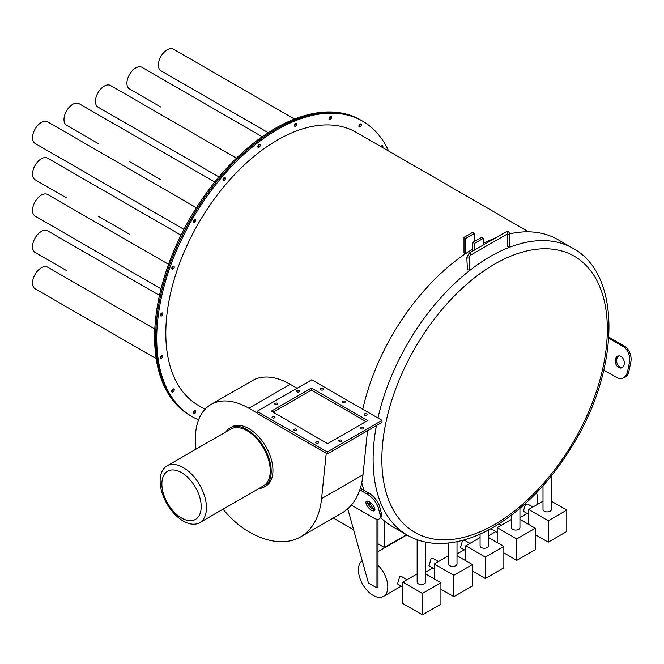 <?xml version="1.0" encoding="UTF-8"?>
<svg xmlns="http://www.w3.org/2000/svg" width="664" height="664" viewBox="0 0 664 664"><rect width="100%" height="100%" fill="white"/><g stroke="black" fill="none" stroke-linecap="round" stroke-linejoin="round"><path stroke-width="1" d="M406.584 534.736L384.431 547.526L384.431 521.008M384.431 547.526L378.007 543.816M353.572 529.714L333.295 518.003M156.173 358.66L35.117 288.765A12.483 7.204 -60 0 1 33.2 278.764A12.483 7.204 -60 0 1 41.359 267.766A12.483 7.204 -60 0 1 47.6 267.144L154.828 329.053M159.468 295.405L47.6 230.815A12.483 7.204 -60 0 0 41.359 231.429A12.483 7.204 -60 0 0 33.2 242.435A12.483 7.204 -60 0 0 35.117 252.436L66.574 270.605A12.483 7.204 -60 0 1 66.525 270.572M66.525 234.243A12.483 7.204 -60 0 0 66.574 234.267L98.04 252.436A12.483 7.204 -60 0 1 97.981 252.403M97.981 216.074A12.483 7.204 -60 0 0 98.04 216.107L129.505 234.267A12.483 7.204 -60 0 1 129.447 234.243M129.447 197.913A12.483 7.204 -60 0 0 129.505 197.938L160.962 216.107A12.483 7.204 -60 0 1 160.912 216.074M129.447 161.584A12.483 7.204 -60 0 0 129.505 161.609L160.962 179.778A12.483 7.204 -60 0 1 160.912 179.745M161.028 288.798L35.117 216.107A12.483 7.204 -60 0 1 33.2 206.106A12.483 7.204 -60 0 1 41.359 195.1A12.483 7.204 -60 0 1 47.6 194.486L168.54 264.305M180.982 235.164L47.6 158.156A12.483 7.204 -60 0 0 41.359 158.771A12.483 7.204 -60 0 0 33.2 169.776A12.483 7.204 -60 0 0 35.117 179.778L66.574 197.938A12.483 7.204 -60 0 1 66.525 197.913M66.525 161.576A12.483 7.204 -60 0 0 66.574 161.609L98.04 179.778A12.483 7.204 -60 0 1 97.981 179.745M129.447 125.247A12.483 7.204 -60 0 0 129.505 125.28L160.962 143.449A12.483 7.204 -60 0 1 160.912 143.416M214.796 182.027L79.057 103.659A12.483 7.204 -60 0 0 72.816 104.281A12.483 7.204 -60 0 0 64.665 115.279A12.483 7.204 -60 0 0 66.574 125.28L98.04 143.449A12.483 7.204 -60 0 1 97.981 143.416M262.197 136.734L141.988 67.33A12.483 7.204 -60 0 0 135.746 67.952A12.483 7.204 -60 0 0 127.588 78.95A12.483 7.204 -60 0 0 129.505 88.951L160.962 107.12A12.483 7.204 -60 0 1 160.912 107.087M183.928 229.362L35.117 143.449A12.483 7.204 -60 0 1 33.2 133.439A12.483 7.204 -60 0 1 41.359 122.442A12.483 7.204 -60 0 1 47.6 121.827L196.411 207.741M218.979 176.939L98.04 107.12A12.483 7.204 -60 0 1 96.122 97.11A12.483 7.204 -60 0 1 104.281 86.112A12.483 7.204 -60 0 1 110.523 85.498L236.434 158.19M268.19 132.692L160.962 70.791A12.483 7.204 -60 0 1 159.053 60.781A12.483 7.204 -60 0 1 167.203 49.783A12.483 7.204 -60 0 1 173.445 49.169L294.501 119.055M509.412 245.638C509.96 246.51 509.371 246.726 507.661 246.302L507.304 233.994A1.237 0.714 0 0 0 507.661 234.384A1.237 0.714 0 0 0 509.006 234.533A1.237 0.714 0 0 0 509.769 233.877L508.641 231.67L506.167 231.794A1.237 0.714 -120 0 1 506.79 231.861A1.237 0.714 -120 0 1 507.595 232.948A1.237 0.714 -120 0 1 507.404 233.936L470.394 255.3L469.265 257.283A1.237 0.73 178.7 0 1 468.51 257.981A1.237 0.73 178.7 0 1 467.157 257.839A1.237 0.73 178.7 0 1 466.8 257.341L467.431 269.899C469.141 270.099 469.714 269.642 469.166 268.546M369.308 501.793A6.183 2.548 -131.4 0 0 366.329 501.395A6.183 2.548 -131.4 0 0 366.943 505.57A6.183 2.548 -131.4 0 0 371.525 510.276A6.183 2.548 -131.4 0 0 374.496 510.674A6.183 2.548 -131.4 0 0 373.89 506.499A6.183 2.548 -131.4 0 0 369.308 501.793M367.275 501.104A6.183 2.548 -131.4 0 0 372.877 509.089A6.183 2.548 -131.4 0 0 374.911 509.778M622.01 367.698A6.183 4.382 75.3 0 1 619.985 367.151A6.183 4.382 75.3 0 1 616.657 361.357A6.183 4.382 75.3 0 1 618.923 355.887M618.632 367.499A6.183 4.382 75.3 0 1 615.279 361.224A6.183 4.382 75.3 0 1 618.226 355.987A6.183 4.382 75.3 0 1 620.94 356.435A6.183 4.382 75.3 0 1 624.301 362.71A6.183 4.382 75.3 0 1 621.355 367.947A6.183 4.382 75.3 0 1 618.632 367.499M417.15 539.724L417.15 582.137A4.2 2.424 0 0 0 418.386 583.855A4.2 2.424 0 0 0 422.96 584.378A4.2 2.424 0 0 0 425.558 582.137L425.558 542.09M448.615 543.019L448.615 563.977A4.2 2.424 0 0 0 449.843 565.686A4.2 2.424 0 0 0 454.425 566.218A4.2 2.424 0 0 0 457.015 563.977L457.015 541.683M480.08 534.097L480.08 545.808A4.2 2.424 0 0 0 481.309 547.526A4.2 2.424 0 0 0 485.89 548.049A4.2 2.424 0 0 0 488.48 545.808L488.48 529.996M511.537 515.148L511.537 527.648A4.2 2.424 0 0 0 512.774 529.357A4.2 2.424 0 0 0 517.347 529.889A4.2 2.424 0 0 0 519.945 527.648L519.945 508.4M407.032 579.713L401.861 576.726L399.628 576.858L397.537 583.938L402.824 586.993M438.489 561.545L433.318 558.565L431.094 558.698L428.994 565.769L434.289 568.824M469.954 543.384L464.783 540.396L462.559 540.529L460.459 547.609L465.754 550.663M491.327 528.453L491.924 529.44L497.211 532.495M543.003 485.791L543.003 509.479A4.2 2.424 0 0 0 544.231 511.197A4.2 2.424 0 0 0 548.813 511.72A4.2 2.424 0 0 0 551.402 509.479L551.402 475.856M532.877 507.055L527.706 504.067L525.481 504.2L523.381 511.28L528.677 514.334M193.481 413.083A1.726 0.996 120 0 0 194.693 410.784A1.726 0.996 120 0 1 193.481 413.083A1.726 0.996 120 0 1 193.315 413.166A1.726 0.996 120 0 0 193.481 413.083M171.943 391.295A1.726 0.996 120 0 0 173.163 388.996A1.726 0.996 120 0 1 171.951 391.295A1.726 0.996 120 0 1 171.785 391.378A1.726 0.996 120 0 0 171.951 391.295M160.63 357.597A1.726 0.996 120 0 0 161.842 355.298A1.726 0.996 120 0 1 160.63 357.597A1.726 0.996 120 0 1 160.464 357.68A1.726 0.996 120 0 0 160.63 357.597M160.464 315.383A1.726 0.996 120 0 0 160.63 315.3A1.726 0.996 120 0 0 161.842 312.993A1.726 0.996 120 0 1 160.63 315.3A1.726 0.996 120 0 1 160.464 315.375M171.943 268.53A1.726 0.996 120 0 0 173.163 266.231A1.726 0.996 120 0 1 171.951 268.53A1.726 0.996 120 0 1 171.785 268.613A1.726 0.996 120 0 0 171.951 268.53M193.481 221.876A1.726 0.996 120 0 0 194.693 219.577A1.726 0.996 120 0 1 193.481 221.876A1.726 0.996 120 0 1 193.315 221.959A1.726 0.996 120 0 0 193.481 221.876M223.121 179.903A1.726 0.996 120 0 0 224.332 177.603A1.726 0.996 120 0 1 223.121 179.903A1.726 0.996 120 0 1 222.955 179.985A1.726 0.996 120 0 0 223.121 179.903M257.956 146.711A1.726 0.996 120 0 0 259.167 144.412A1.726 0.996 120 0 1 257.956 146.711A1.726 0.996 120 0 1 257.798 146.794A1.726 0.996 120 0 0 257.956 146.711M381.576 146.952A1.726 0.996 120 0 0 381.817 145.765A1.726 0.996 120 0 1 381.576 146.952M359.075 126.276A1.726 0.996 120 0 0 360.286 123.969A1.726 0.996 120 0 1 359.075 126.276A1.726 0.996 120 0 1 358.909 126.351A1.726 0.996 120 0 0 359.075 126.276M329.435 118.516A1.726 0.996 120 0 0 330.647 116.217A1.726 0.996 120 0 1 329.435 118.524A1.726 0.996 120 0 1 329.269 118.599A1.726 0.996 120 0 0 329.435 118.524M294.592 125.562A1.726 0.996 120 0 0 295.804 123.263A1.726 0.996 120 0 1 294.592 125.562A1.726 0.996 120 0 1 294.426 125.645A1.726 0.996 120 0 0 294.592 125.562M194.527 413.689A1.726 0.996 120 0 0 195.664 412.17A1.726 0.996 120 0 0 195.399 410.784A1.726 0.996 120 0 0 194.527 410.867A1.726 0.996 120 0 0 193.398 412.394A1.726 0.996 120 0 0 193.664 413.78A1.726 0.996 120 0 0 194.527 413.689M172.997 391.901A1.726 0.996 120 0 0 174.126 390.374A1.726 0.996 120 0 0 173.86 388.988A1.726 0.996 120 0 0 172.997 389.079A1.726 0.996 120 0 0 171.868 390.598A1.726 0.996 120 0 0 172.134 391.984A1.726 0.996 120 0 0 172.997 391.901M161.676 358.203A1.726 0.996 120 0 0 162.804 356.684A1.726 0.996 120 0 0 162.539 355.298A1.726 0.996 120 0 0 161.676 355.381A1.726 0.996 120 0 0 160.547 356.908A1.726 0.996 120 0 0 160.812 358.294A1.726 0.996 120 0 0 161.676 358.203M161.676 315.906A1.726 0.996 120 0 0 162.804 314.379A1.726 0.996 120 0 0 162.539 312.993A1.726 0.996 120 0 0 161.676 313.076A1.726 0.996 120 0 0 160.547 314.603A1.726 0.996 120 0 0 160.812 315.989A1.726 0.996 120 0 0 161.676 315.906M172.997 269.136A1.726 0.996 120 0 0 174.126 267.609A1.726 0.996 120 0 0 173.86 266.222A1.726 0.996 120 0 0 172.997 266.314A1.726 0.996 120 0 0 171.868 267.833A1.726 0.996 120 0 0 172.134 269.219A1.726 0.996 120 0 0 172.997 269.136M194.527 222.482A1.726 0.996 120 0 0 195.664 220.954A1.726 0.996 120 0 0 195.399 219.568A1.726 0.996 120 0 0 194.527 219.659A1.726 0.996 120 0 0 193.398 221.178A1.726 0.996 120 0 0 193.664 222.564A1.726 0.996 120 0 0 194.527 222.482M224.166 180.508A1.726 0.996 120 0 0 225.295 178.981A1.726 0.996 120 0 0 225.03 177.595A1.726 0.996 120 0 0 224.166 177.678A1.726 0.996 120 0 0 223.038 179.205A1.726 0.996 120 0 0 223.303 180.591A1.726 0.996 120 0 0 224.166 180.508M259.01 147.317A1.726 0.996 120 0 0 260.139 145.798A1.726 0.996 120 0 0 259.873 144.412A1.726 0.996 120 0 0 259.01 144.495A1.726 0.996 120 0 0 257.881 146.022A1.726 0.996 120 0 0 258.147 147.408A1.726 0.996 120 0 0 259.01 147.317M382.622 147.557A1.726 0.996 120 0 0 382.522 145.756A1.726 0.996 120 0 0 381.651 145.848A1.726 0.996 120 0 0 380.904 146.57M360.12 126.882A1.726 0.996 120 0 0 361.249 125.355A1.726 0.996 120 0 0 360.984 123.969A1.726 0.996 120 0 0 360.12 124.052A1.726 0.996 120 0 0 358.992 125.579A1.726 0.996 120 0 0 359.257 126.965A1.726 0.996 120 0 0 360.12 126.882M330.481 119.122A1.726 0.996 120 0 0 331.618 117.603A1.726 0.996 120 0 0 331.353 116.217A1.726 0.996 120 0 0 330.481 116.3A1.726 0.996 120 0 0 329.352 117.827A1.726 0.996 120 0 0 329.618 119.213A1.726 0.996 120 0 0 330.481 119.122M295.646 126.168A1.726 0.996 120 0 0 296.775 124.641A1.726 0.996 120 0 0 296.509 123.255A1.726 0.996 120 0 0 295.646 123.346A1.726 0.996 120 0 0 294.509 124.865A1.726 0.996 120 0 0 294.774 126.251A1.726 0.996 120 0 0 295.646 126.168M388.656 151.043A170.565 98.471 120 0 0 362.61 121.163A170.565 98.471 120 0 0 277.328 129.605A170.565 98.471 120 0 0 165.9 279.909A170.565 98.471 120 0 0 192.045 416.585A170.565 98.471 120 0 0 198.586 419.822M362.61 121.163L361.556 120.557A170.565 98.471 120 0 0 276.274 128.999A170.565 98.471 120 0 0 164.855 279.303A170.565 98.471 120 0 0 191 415.979L189.945 415.373A170.565 98.471 120 0 1 163.8 278.697A170.565 98.471 120 0 1 275.228 128.393A170.565 98.471 120 0 1 360.51 119.952L361.556 120.557A170.565 98.471 120 0 0 276.274 128.999A170.565 98.471 120 0 0 164.846 279.303A170.565 98.471 120 0 0 190.991 415.979L192.045 416.585M378.007 519.281L378.007 565.263A20.767 11.985 60 0 1 383.493 596.405A20.767 11.985 60 0 1 373.11 595.376A20.767 11.985 60 0 1 359.689 577.547A20.767 11.985 60 0 1 362.237 560.756M537.234 504.54A20.767 11.985 -120 0 0 536.529 492.788M464.003 237.388L465.754 238.393L474.494 233.346L472.743 232.342L464.003 237.388L464.003 253.025L465.364 253.814M528.586 231.827L356.178 132.294A157.708 91.051 120 0 0 277.328 140.104A157.708 91.051 120 0 0 174.3 279.079A157.708 91.051 120 0 0 198.47 405.455L205.043 409.248M472.743 249.116A165.618 95.624 120 0 0 362.768 409.248M361.747 482.745A165.618 95.624 120 0 0 364.055 490.314M368.968 501.611A165.618 95.624 120 0 0 373.865 509.554M380.696 517.621A165.618 95.624 120 0 0 392.208 526.436L407.414 535.217A165.618 95.624 -60 0 1 376.413 425.599M377.974 418.029A165.618 95.624 -60 0 1 490.223 256.561A165.618 95.624 -60 0 1 573.032 248.353L557.826 239.579A165.618 95.624 120 0 0 509.769 233.803M507.304 234.384A165.618 95.624 120 0 0 506.126 234.674M495.103 238.185A165.618 95.624 120 0 0 483.234 243.373M362.486 489.409L363.457 488.555M376.953 519.24L376.953 587.972L368.454 583.058L347.753 508.823M378.007 565.263L378.007 587.366L376.953 587.972M548.256 520.784L548.256 542.173L566.782 531.482L566.782 510.085L548.256 520.784L528.677 509.479L528.677 524.411M548.256 542.173L535.317 534.711M566.782 510.085L551.402 501.212M543.003 501.212L528.677 509.479M516.791 538.944L516.791 560.341L535.317 549.643L535.317 528.245L516.791 538.944L497.211 527.648L497.211 542.579M516.791 560.341L503.851 552.871M535.317 528.245L519.945 519.372M511.537 519.372L497.211 527.648M485.326 557.113L485.326 578.502L503.851 567.811L503.851 546.414L485.326 557.113L465.754 545.808L465.754 560.74M485.326 578.502L472.394 571.04M503.851 546.414L488.48 537.541M480.08 537.541L465.754 545.808M453.869 575.273L453.869 596.67L472.394 585.972L472.394 564.583L453.869 575.273L434.289 563.977L434.289 578.908M453.869 596.67L440.929 589.2M472.394 564.583L457.015 555.702M448.615 555.702L434.289 563.977M440.929 582.743L422.404 593.442L402.824 582.137L402.824 603.534L422.404 614.831L440.929 604.14L440.929 582.743L425.558 573.87M422.404 593.442L422.404 614.831M417.15 573.87L402.824 582.137M608.805 337.138L624.367 346.127A12.359 8.765 75.3 0 1 630.8 362.237L629.447 362.586A12.359 8.765 -104.7 0 0 623.015 346.475L608.73 338.233M629.447 362.586L627.604 371.442A12.359 8.765 -104.7 0 1 621.994 378.356A12.359 8.765 -104.7 0 1 616.557 377.459L603.8 370.097M627.604 371.442L628.957 371.085L630.8 362.237M628.957 371.085A12.359 8.765 75.3 0 1 623.338 377.999L621.994 378.356M351.372 505.121L373.517 517.912A12.359 5.088 -131.4 0 0 379.468 518.708A12.359 5.088 -131.4 0 0 380.04 514.476L381.393 513.28L379.617 506.499L378.264 507.686L380.04 514.476M378.264 507.686A12.359 5.088 -131.4 0 0 367.308 494.165L359.805 489.824M367.308 494.165L368.661 492.97L360.344 488.164M381.393 513.28A12.359 5.088 48.6 0 1 380.821 517.513L379.468 518.708M368.661 492.97A12.359 5.088 48.6 0 1 379.617 506.499M465.754 238.393L465.754 253.548M474.494 233.346L474.494 241.422M474.494 243.439L483.234 238.393L481.483 237.388L472.743 242.435L474.494 243.439L474.494 250.087M472.743 242.435L472.743 251.092M483.234 238.393L483.234 245.041M181.538 518.028A27.813 16.052 -120 0 0 201.2 506.682A27.813 16.052 -120 0 0 181.538 472.619A27.813 16.052 -120 0 0 161.875 483.973A27.813 16.052 -120 0 0 181.538 518.028M183.289 467.572A32.752 18.907 60 0 1 204.686 496.44A32.752 18.907 60 0 1 199.665 522.684A32.752 18.907 60 0 1 183.289 521.057A32.752 18.907 60 0 1 161.892 492.198A32.752 18.907 60 0 1 166.913 465.954A32.752 18.907 60 0 1 183.289 467.572M199.665 522.684L263.467 485.849A32.752 18.907 -120 0 0 268.48 459.604A32.752 18.907 -120 0 0 247.083 430.737A32.752 18.907 -120 0 0 230.707 429.118L166.913 465.954M258.694 488.596A34.113 19.696 -120 0 0 264.139 487.027A34.113 19.696 -120 0 0 269.368 459.687A34.113 19.696 -120 0 0 247.083 429.633A34.113 19.696 -120 0 0 230.034 427.94A34.113 19.696 -120 0 0 225.943 431.874M264.139 487.027L265.891 486.015A34.113 19.696 -120 0 0 271.119 458.683A34.113 19.696 -120 0 0 248.834 428.62A34.113 19.696 -120 0 0 231.777 426.927L230.034 427.94M297.074 388.257L290.259 384.315A75.638 43.675 -120 0 0 252.436 380.572L211.011 404.492A75.638 43.675 -120 0 0 196.005 449.154M223.029 509.197A75.638 43.675 -120 0 0 248.834 531.756A103.509 59.76 -120 0 0 300.593 536.885L342.018 512.965A103.509 59.76 -120 0 0 363 474.719L367.507 430.745M257.068 412.991L248.834 408.236A75.638 43.675 -120 0 0 211.011 404.492M300.593 536.885A103.509 59.76 -120 0 0 321.575 498.631L326.223 453.296M273.128 412.17L311.408 390.067L273.128 412.17M363.166 427.599A1.486 0.855 0 0 0 361.556 427.417A1.486 0.855 0 0 0 360.635 428.205A1.486 0.855 0 0 0 361.075 428.811A1.486 0.855 0 0 0 362.685 428.994A1.486 0.855 0 0 0 363.606 428.205A1.486 0.855 0 0 0 363.166 427.599M341.321 440.215A1.486 0.855 0 0 0 339.702 440.024A1.486 0.855 0 0 0 338.789 440.821A1.486 0.855 0 0 0 339.221 441.427A1.486 0.855 0 0 0 340.839 441.61A1.486 0.855 0 0 0 341.752 440.821A1.486 0.855 0 0 0 341.321 440.215M318.247 441.826A1.486 0.855 0 0 0 316.628 441.643A1.486 0.855 0 0 0 315.715 442.431A1.486 0.855 0 0 0 316.147 443.037A1.486 0.855 0 0 0 317.766 443.228A1.486 0.855 0 0 0 318.687 442.431A1.486 0.855 0 0 0 318.247 441.826M296.401 429.21A1.486 0.855 0 0 0 294.783 429.027A1.486 0.855 0 0 0 293.87 429.815A1.486 0.855 0 0 0 294.301 430.421A1.486 0.855 0 0 0 295.92 430.612A1.486 0.855 0 0 0 296.833 429.815A1.486 0.855 0 0 0 296.401 429.21M274.547 416.602A1.486 0.855 0 0 0 272.937 416.411A1.486 0.855 0 0 0 272.016 417.208A1.486 0.855 0 0 0 272.456 417.814A1.486 0.855 0 0 0 274.066 417.996A1.486 0.855 0 0 0 274.987 417.208A1.486 0.855 0 0 0 274.547 416.602M277.344 403.28A1.486 0.855 0 0 0 275.734 403.089A1.486 0.855 0 0 0 274.813 403.886A1.486 0.855 0 0 0 275.253 404.492A1.486 0.855 0 0 0 276.863 404.675A1.486 0.855 0 0 0 277.784 403.886A1.486 0.855 0 0 0 277.344 403.28M299.198 390.664A1.486 0.855 0 0 0 297.58 390.482A1.486 0.855 0 0 0 296.667 391.27A1.486 0.855 0 0 0 297.099 391.876A1.486 0.855 0 0 0 298.717 392.059A1.486 0.855 0 0 0 299.63 391.27A1.486 0.855 0 0 0 299.198 390.664M344.774 401.288A1.486 0.855 0 0 0 343.155 401.097A1.486 0.855 0 0 0 342.242 401.886A1.486 0.855 0 0 0 342.674 402.492A1.486 0.855 0 0 0 344.292 402.683A1.486 0.855 0 0 0 345.205 401.886A1.486 0.855 0 0 0 344.774 401.288M366.619 413.896A1.486 0.855 0 0 0 365.009 413.713A1.486 0.855 0 0 0 364.088 414.502A1.486 0.855 0 0 0 364.528 415.108A1.486 0.855 0 0 0 366.138 415.299A1.486 0.855 0 0 0 367.059 414.502A1.486 0.855 0 0 0 366.619 413.896M322.928 388.672A1.486 0.855 0 0 0 321.31 388.481A1.486 0.855 0 0 0 320.397 389.278A1.486 0.855 0 0 0 320.828 389.884A1.486 0.855 0 0 0 322.447 390.067A1.486 0.855 0 0 0 323.36 389.278A1.486 0.855 0 0 0 322.928 388.672M257.068 411.348L327.335 451.918L382.007 420.353L311.74 379.791L257.068 411.348L257.068 413.373L327.335 453.935L382.007 422.379L382.007 420.353M327.667 443.66L367.69 420.544L311.408 388.05L271.385 411.165L327.667 443.66M365.947 421.557L311.408 390.067L311.408 388.05M327.335 451.918L327.335 453.935M470.394 255.3A1.237 0.714 -120 0 0 470.585 254.312A1.237 0.714 -120 0 0 469.78 253.225A1.237 0.714 -120 0 0 469.166 253.158L466.8 257.341M494.589 264.131A159.443 92.055 120 0 0 381.85 459.397A159.443 92.055 120 0 0 494.589 524.494A159.443 92.055 120 0 0 607.336 329.219A159.443 92.055 120 0 0 494.589 264.131M623.015 346.475L624.367 346.127M248.834 408.236L290.259 384.315M321.575 498.631L363 474.719M469.265 257.283L469.531 269.086M509.769 246.095L509.769 233.877M407.414 535.217C415.905 540.089 425.317 542.82 435.642 543.401C454.002 544.256 473.233 538.894 493.31 527.324C525.332 508.267 552.689 479.416 575.364 440.78C619.944 365.69 621.097 274.373 573.032 248.353M383.493 596.405L401.313 586.121M425.558 572.119L432.779 567.952M457.015 553.959L464.236 549.792M488.48 535.79L495.701 531.623M519.945 517.63L527.166 513.455M370.877 504.989L367.673 503.138M378.007 551.618L406.916 534.927M501.42 525.216L499.046 523.846M506.167 231.794L469.166 253.158"/></g></svg>
